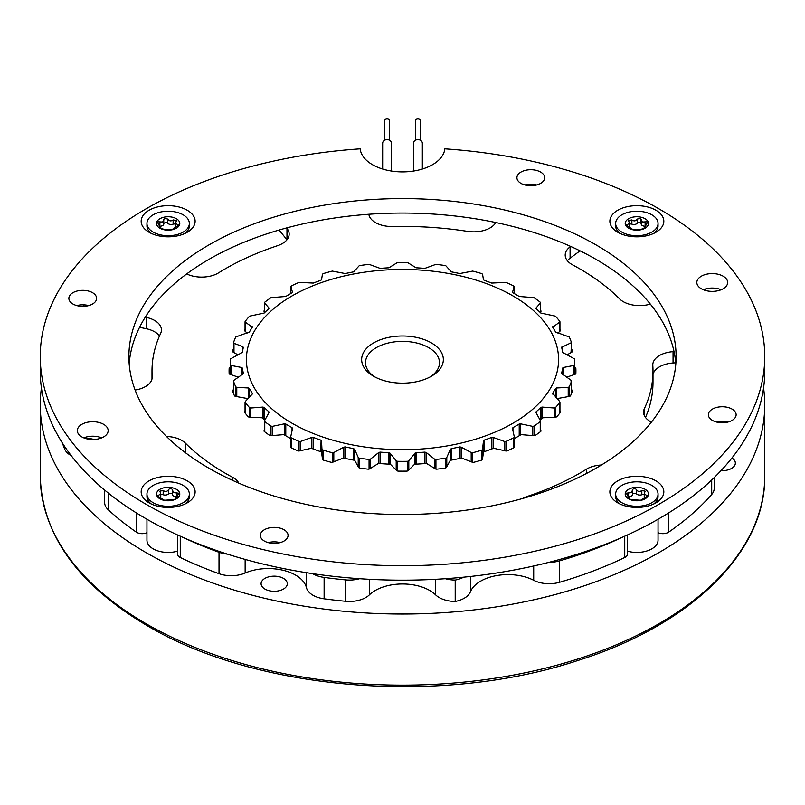 <?xml version="1.0" encoding="UTF-8"?>
<svg xmlns="http://www.w3.org/2000/svg" width="805" height="805" viewBox="0 0 805 805"><rect width="100%" height="100%" fill="white"/><g stroke="black" fill="none" stroke-linecap="round" stroke-linejoin="round"><path stroke-width="1.21" d="M71.243 455.67A23.124 13.353 180 0 1 70.81 455.429A23.124 13.353 180 0 1 64.641 448.999A346.834 200.244 180 0 1 62.408 443.062M714.206 477.586L714.206 488.424A23.124 13.353 180 0 1 711.701 494.471A346.834 200.244 180 0 1 668.774 532.065A7.708 4.448 180 0 1 658.047 532.689M627.508 534.933L627.508 554.071A7.708 4.448 180 0 1 624.74 557.483A346.834 200.244 180 0 1 559.636 582.267A23.124 13.353 180 0 1 533.705 580.294A38.539 22.248 0 0 0 470.412 591.816A23.124 13.353 180 0 1 455.207 601.466A23.124 13.353 180 0 1 435.676 594.905A38.539 22.248 0 0 0 369.324 594.905A23.124 13.353 180 0 1 345.617 601.285A346.834 200.244 180 0 1 324.123 598.819A23.124 13.353 180 0 1 306.453 587.68A38.539 22.248 0 0 0 245.143 573.019A23.124 13.353 180 0 1 219.02 573.683A346.834 200.244 180 0 1 180.26 557.483A7.708 4.448 180 0 1 177.492 554.071L177.492 534.933M146.953 532.689A7.708 4.448 180 0 1 136.226 532.065A346.834 200.244 180 0 1 108.172 509.686A23.124 13.353 180 0 1 104.67 502.622L104.67 490.084M219.02 573.683L219.02 552.28A346.834 200.244 180 0 1 183.248 537.509M345.617 601.285L345.617 579.892A346.834 200.244 180 0 1 324.123 577.416L324.123 598.819M621.752 537.509A346.834 200.244 180 0 1 559.636 560.874L559.636 582.267M727.106 421.729A38.539 22.248 0 0 0 721.864 422.766M94.115 439.49A38.539 22.248 0 0 0 83.921 437.809L83.911 437.92M219.02 552.28A23.124 13.353 0 0 0 227.413 554.122M312.622 573.633A23.124 13.353 0 0 0 324.123 577.416M345.617 579.892A23.124 13.353 0 0 0 359.604 578.704M445.396 578.704A23.124 13.353 0 0 0 455.207 580.063A23.124 13.353 0 0 0 463.66 577.165M548.95 562.323A23.124 13.353 0 0 0 559.636 560.874M455.207 601.466L455.207 580.063M571.52 389.731L571.952 389.992A1.922 1.117 180 0 1 572.053 390.063A1.922 1.117 180 0 1 572.476 390.757A1.922 1.117 180 0 1 572.436 390.978A173.417 100.122 180 0 1 570.604 395.627A1.922 1.117 180 0 1 569.427 396.392L558.227 398.415A1.922 1.117 0 0 0 557.181 398.807M574.76 367.654L575.012 367.754A1.922 1.117 180 0 1 575.444 367.976A1.922 1.117 180 0 1 575.867 368.65A173.417 100.122 180 0 1 575.917 371.025A173.417 100.122 180 0 1 575.867 373.409A1.922 1.117 180 0 1 575.012 374.315L566.639 377.203M247.819 398.807A1.922 1.117 0 0 0 247.819 398.797A1.922 1.117 0 0 0 246.773 398.415L235.573 396.382A1.922 1.117 180 0 1 234.396 395.617A173.417 100.122 180 0 1 232.554 390.978A1.922 1.117 180 0 1 232.524 390.757A1.922 1.117 180 0 1 233.048 389.992L233.48 389.721M264.825 420.16A161.855 93.45 0 0 1 262.863 418.288A1.922 1.117 0 0 0 262.712 418.157A1.922 1.117 0 0 0 261.233 417.735L249.53 417.191A1.922 1.117 180 0 1 248.091 416.598A173.417 100.122 180 0 1 244.509 412.311A1.922 1.117 180 0 1 244.338 411.848A1.922 1.117 180 0 1 244.599 411.285L245.052 410.842M514.325 445.759L514.496 446.856A1.922 1.117 180 0 1 514.506 446.946A1.922 1.117 180 0 1 513.821 447.801A173.417 100.122 180 0 1 507.361 450.77A1.922 1.117 180 0 1 505.61 450.941L494.673 448.496A1.922 1.117 0 0 0 492.791 448.586A161.855 93.45 0 0 1 484.348 451.645A1.922 1.117 0 0 0 483.403 452.591L482.467 459.343A1.922 1.117 180 0 1 481.44 460.178A173.417 100.122 180 0 1 474.004 462.241A1.922 1.117 180 0 1 472.223 462.191L462.503 458.397A1.922 1.117 0 0 0 460.631 458.236A161.855 93.45 0 0 1 451.223 460.138A1.922 1.117 0 0 0 449.935 460.943L446.423 467.403A1.922 1.117 180 0 1 445.095 468.077A173.417 100.122 180 0 1 437.055 469.144A1.922 1.117 180 0 1 435.344 468.862L427.324 463.922A1.922 1.117 0 0 0 425.563 463.519A161.855 93.45 0 0 1 415.662 464.163A1.922 1.117 0 0 0 414.092 464.777L408.175 470.633A1.922 1.117 180 0 1 406.626 471.116A173.417 100.122 180 0 1 398.364 471.116A1.922 1.117 180 0 1 396.815 470.623L390.898 464.777A1.922 1.117 0 0 0 390.687 464.576A1.922 1.117 0 0 0 389.328 464.163A161.855 93.45 0 0 1 379.437 463.519A1.922 1.117 0 0 0 377.666 463.922L369.646 468.862A1.922 1.117 180 0 1 367.945 469.144A173.417 100.122 180 0 1 359.895 468.077A1.922 1.117 180 0 1 358.567 467.403L355.055 460.933A1.922 1.117 0 0 0 354.693 460.51A1.922 1.117 0 0 0 353.767 460.138A161.855 93.45 0 0 1 344.359 458.236A1.922 1.117 0 0 0 342.487 458.397L332.767 462.191A1.922 1.117 180 0 1 330.996 462.241A173.417 100.122 180 0 1 323.56 460.178A1.922 1.117 180 0 1 322.523 459.343L321.598 452.591A1.922 1.117 0 0 0 321.175 451.907A1.922 1.117 0 0 0 320.642 451.645A161.855 93.45 0 0 1 312.209 448.586A1.922 1.117 0 0 0 310.317 448.496L299.38 450.941A1.922 1.117 180 0 1 297.629 450.77A173.417 100.122 180 0 1 291.179 447.801A1.922 1.117 180 0 1 290.484 446.946A1.922 1.117 180 0 1 290.494 446.856L290.675 445.718M540.558 310.438A173.417 100.122 180 0 1 540.618 310.489A1.922 1.117 180 0 1 541.01 311.163A1.922 1.117 180 0 1 540.92 311.495L540.326 312.531M159.501 335.916A23.124 13.353 0 0 0 156.391 332.928A23.124 13.353 0 0 0 146.188 328.702L146.188 317.371A23.124 13.353 180 0 1 156.391 321.598A23.124 13.353 180 0 1 161.433 329.919A23.124 13.353 180 0 1 160.638 333.401A250.496 144.618 0 0 0 152.004 371.025A250.496 144.618 0 0 0 152.195 376.639A23.124 13.353 180 0 1 152.215 377.153A23.124 13.353 180 0 1 135.109 390.043M650.339 304.089L649.454 304.33A23.124 13.353 180 0 1 619.609 298.897A250.496 144.618 0 0 0 598.346 280.865A250.496 144.618 0 0 0 572.627 264.875A23.124 13.353 180 0 1 565.201 255.074A23.124 13.353 180 0 1 570.091 246.873L570.695 246.431M166.494 436.481A23.124 13.353 180 0 1 183.429 441.492A23.124 13.353 180 0 1 185.392 443.163A250.496 144.618 0 0 0 232.373 477.174A23.124 13.353 180 0 1 234.748 478.653A23.124 13.353 180 0 1 238.823 483.141M264.443 429.91L264.08 430.564A1.922 1.117 180 0 0 263.99 430.896A1.922 1.117 180 0 0 264.382 431.571A173.417 100.122 180 0 0 269.524 435.294A1.922 1.117 180 0 0 271.164 435.686L282.776 434.71A1.922 1.117 0 0 1 284.578 435.042A161.855 93.45 0 0 0 290.675 438.584M540.175 420.16A161.855 93.45 0 0 0 542.127 418.288A1.922 1.117 0 0 1 543.767 417.735L555.46 417.201A1.922 1.117 180 0 0 556.909 416.608A173.417 100.122 180 0 0 560.491 412.311A1.922 1.117 180 0 0 560.662 411.858A1.922 1.117 180 0 0 560.391 411.285L559.948 410.852M540.558 429.92L540.92 430.564A1.922 1.117 180 0 1 541.01 430.896A1.922 1.117 180 0 1 540.618 431.571A173.417 100.122 180 0 1 535.466 435.304A1.922 1.117 180 0 1 533.836 435.696L522.224 434.72A1.922 1.117 0 0 0 520.412 435.042A161.855 93.45 0 0 1 514.325 438.584M238.361 377.203L229.989 374.305A1.922 1.117 180 0 1 229.133 373.409A173.417 100.122 180 0 1 229.083 371.025A173.417 100.122 180 0 1 229.133 368.64A1.922 1.117 180 0 1 229.989 367.744L230.24 367.644M238.008 354.884L233.048 352.057A1.922 1.117 180 0 1 232.524 351.302A1.922 1.117 180 0 1 232.565 351.071A173.417 100.122 180 0 1 233.48 348.615M247.105 333.089L244.609 330.764A1.922 1.117 180 0 1 244.338 330.201A1.922 1.117 180 0 1 244.509 329.748A173.417 100.122 180 0 1 245.052 329.054M264.674 312.531L264.08 311.495A1.922 1.117 180 0 1 263.99 311.153A1.922 1.117 180 0 1 264.382 310.478A173.417 100.122 180 0 1 264.443 310.438M559.948 329.054A173.417 100.122 180 0 1 560.491 329.748A1.922 1.117 180 0 1 560.662 330.211A1.922 1.117 180 0 1 560.401 330.775L557.905 333.089M571.52 348.615A173.417 100.122 180 0 1 572.446 351.081A1.922 1.117 180 0 1 572.476 351.302A1.922 1.117 180 0 1 571.952 352.067L567.002 354.884M145.272 317.18L146.188 317.371M522.687 498.466A23.124 13.353 180 0 1 527.436 496.373A250.496 144.618 0 0 0 586.362 469.245A23.124 13.353 180 0 1 601.436 465.008M651.406 422.152A23.124 13.353 180 0 1 643.567 412.13A23.124 13.353 180 0 1 644.362 408.658A250.496 144.618 0 0 0 652.996 371.025A250.496 144.618 0 0 0 652.805 365.42A23.124 13.353 180 0 1 652.785 364.906A23.124 13.353 180 0 1 673.061 351.654L674.037 351.584M495.769 222.522L495.437 223.045A23.124 13.353 180 0 1 467.675 231.387A250.496 144.618 0 0 0 392.79 226.517A23.124 13.353 180 0 1 368.942 214.824L368.821 214.261M286.56 227.936L286.972 228.449A23.124 13.353 180 0 1 289.156 234.104A23.124 13.353 180 0 1 277.564 245.676A250.496 144.618 0 0 0 218.638 272.804A23.124 13.353 180 0 1 187.454 274.274L186.68 273.921M139.567 327.313L146.188 328.702M279.083 230.039L286.972 239.769L286.972 228.449M570.091 246.873L570.091 258.204L580.043 250.828M570.091 258.204A23.124 13.353 0 0 0 567.384 260.74M673.061 351.654L673.061 362.985L675.737 362.793M673.061 362.985A23.124 13.353 0 0 0 652.996 374.456M645.499 417.473A250.496 144.618 0 0 0 652.996 382.355L652.996 371.025M283.461 578.372A13.101 7.567 0 0 0 269.182 576.732A13.101 7.567 0 0 0 261.092 583.716A13.101 7.567 0 0 0 264.936 589.069A13.101 7.567 0 0 0 279.214 590.709A13.101 7.567 0 0 0 287.294 583.716A13.101 7.567 0 0 0 283.461 578.372M704.395 289.297A362.25 209.139 180 0 1 705.854 290.575M763.563 387.96A362.25 209.139 180 0 1 764.75 404.885A362.25 209.139 180 0 1 541.131 598.105A362.25 209.139 180 0 1 146.349 552.773A362.25 209.139 180 0 1 40.25 404.885A362.25 209.139 180 0 1 41.437 387.96M632.448 490.255L631.341 492.63L626.35 493.183L628.906 497.953C628.383 498.557 629.379 499.13 631.875 499.674L640.609 500.247L646.707 496.725L647.341 495.759L644.242 493.988L645.107 491.161L641.827 490.497C639.663 492.016 637.892 491.744 636.514 489.671C634.612 487.86 633.263 488.072 632.458 490.305L632.458 494.612A3.794 2.194 0 0 0 632.458 494.562L632.458 490.497M629.228 496.776A3.794 2.194 0 0 0 631.341 496.162A3.794 2.194 0 0 0 632.458 494.612M176.416 498.204L178.65 493.183L173.659 492.63L172.542 490.305C171.747 488.072 170.388 487.86 168.487 489.671C167.118 491.734 165.347 492.006 163.174 490.497L159.883 491.151L160.758 493.988L157.649 495.759L158.283 496.715L164.391 500.247L173.125 499.674C175.621 499.13 176.607 498.567 176.094 497.953L175.54 497.45L175.54 498.979M163.757 499.845L164.391 500.247M172.542 490.487L172.542 494.562A3.794 2.194 0 0 0 172.542 494.612A3.794 2.194 0 0 0 173.659 496.162A3.794 2.194 0 0 0 175.772 496.776M167.812 219.071L164.391 218.256L162.65 222.029L158.293 221.778L157.659 222.583L160.205 227.352C159.692 227.956 160.678 228.529 163.174 229.073L168.487 229.898L172.542 229.264L178.65 225.159L175.54 223.388L176.416 220.55L173.125 219.896C170.962 221.415 169.191 221.133 167.812 219.071L167.812 223.327A2.163 1.248 0 0 0 164.391 223.045A2.163 1.248 0 0 0 163.757 223.871M641.243 219.896L641.243 223.961A3.794 2.194 0 0 0 641.243 224.011L640.609 218.256L637.188 219.081C635.819 221.144 634.048 221.415 631.875 219.896L628.584 220.56L629.46 223.388L626.35 225.159L632.458 229.264L636.514 229.898L641.827 229.073C644.312 228.54 645.308 227.966 644.795 227.352L647.351 222.583L646.717 221.778L642.35 222.029L641.243 219.654M641.243 223.881A2.163 1.248 0 0 0 640.609 223.045A2.163 1.248 0 0 0 637.188 223.327L637.188 219.081M628.614 489.309A11.642 6.722 180 0 1 645.077 489.309A11.642 6.722 180 0 1 645.077 498.808A11.642 6.722 180 0 1 628.614 498.808A11.642 6.722 180 0 1 628.614 489.309M176.386 489.309A11.642 6.722 180 0 1 176.386 498.808A11.642 6.722 180 0 1 159.923 498.808A11.642 6.722 180 0 1 159.923 489.309A11.642 6.722 180 0 1 176.386 489.309M160.758 228.379L160.758 226.849L159.893 227.604M176.386 228.207A11.642 6.722 180 0 1 159.923 228.207A11.642 6.722 180 0 1 159.923 218.708A11.642 6.722 180 0 1 176.386 218.708A11.642 6.722 180 0 1 176.386 228.207M628.614 228.207A11.642 6.722 180 0 1 628.614 218.708A11.642 6.722 180 0 1 645.077 218.708A11.642 6.722 180 0 1 645.077 228.207A11.642 6.722 180 0 1 628.614 228.207M651.839 502.712A21.192 12.236 180 0 1 628.735 505.359A21.192 12.236 180 0 1 615.654 494.059A21.192 12.236 180 0 1 621.863 485.405A21.192 12.236 180 0 1 644.956 482.748A21.192 12.236 180 0 1 658.047 494.059A21.192 12.236 180 0 1 651.839 502.712M620.061 504.051A21.192 12.236 180 0 1 615.654 496.574L615.654 494.059M153.161 502.712A21.192 12.236 180 0 1 146.953 494.059A21.192 12.236 180 0 1 160.044 482.748A21.192 12.236 180 0 1 183.138 485.405A21.192 12.236 180 0 1 189.346 494.059A21.192 12.236 180 0 1 176.265 505.359A21.192 12.236 180 0 1 153.161 502.712M151.37 504.051A21.192 12.236 180 0 1 146.953 496.574L146.953 494.059M153.161 214.804A21.192 12.236 180 0 1 176.265 212.148A21.192 12.236 180 0 1 189.346 223.458A21.192 12.236 180 0 1 183.138 232.112A21.192 12.236 180 0 1 160.044 234.758A21.192 12.236 180 0 1 146.953 223.458A21.192 12.236 180 0 1 153.161 214.804M189.346 223.458L189.346 225.974A21.192 12.236 180 0 1 184.939 233.45M651.839 214.804A21.192 12.236 180 0 1 658.047 223.458A21.192 12.236 180 0 1 644.956 234.758A21.192 12.236 180 0 1 621.863 232.112A21.192 12.236 180 0 1 615.654 223.458A21.192 12.236 180 0 1 628.735 212.148A21.192 12.236 180 0 1 651.839 214.804M658.047 223.458L658.047 225.974A21.192 12.236 180 0 1 653.63 233.45M655.924 480.837A26.978 15.577 0 0 0 617.777 480.837A26.978 15.577 0 0 0 617.777 502.863L617.777 502.863A26.978 15.577 0 0 0 655.924 502.863A26.978 15.577 0 0 0 655.924 480.837M187.223 502.863L187.223 502.863A26.978 15.577 0 0 0 187.223 480.837A26.978 15.577 0 0 0 149.076 480.837A26.978 15.577 0 0 0 149.076 502.863A26.978 15.577 0 0 0 187.223 502.863M189.346 494.059L189.346 496.574A21.192 12.236 180 0 1 184.939 504.051M149.076 232.263A26.978 15.577 0 0 0 187.223 232.263A26.978 15.577 0 0 0 187.223 210.236A26.978 15.577 0 0 0 149.076 210.236A26.978 15.577 0 0 0 149.076 232.263L149.076 232.263M617.777 210.236A26.978 15.577 0 0 0 617.777 232.263A26.978 15.577 0 0 0 655.924 232.263L655.924 232.263A26.978 15.577 0 0 0 655.924 210.236A26.978 15.577 0 0 0 617.777 210.236M620.061 233.45A21.192 12.236 180 0 1 615.654 225.974L615.654 223.458M723.152 276.185A15.416 8.895 0 0 0 706.357 274.253A15.416 8.895 0 0 0 696.838 282.475A15.416 8.895 0 0 0 701.356 288.774A15.416 8.895 0 0 0 718.151 290.696A15.416 8.895 0 0 0 727.67 282.475A15.416 8.895 0 0 0 723.152 276.185M703.278 289.72A15.416 8.895 180 0 1 721.22 289.72M103.644 424.336A15.416 8.895 0 0 0 86.849 422.404A15.416 8.895 0 0 0 77.33 430.625A15.416 8.895 0 0 0 81.848 436.924A15.416 8.895 0 0 0 98.643 438.856A15.416 8.895 0 0 0 108.162 430.625A15.416 8.895 0 0 0 103.644 424.336M83.78 437.87A15.416 8.895 180 0 1 101.722 437.87M732.067 409.101A13.876 8.01 0 0 0 716.943 407.36A13.876 8.01 0 0 0 708.38 414.756A13.876 8.01 0 0 0 712.445 420.421A13.876 8.01 0 0 0 727.569 422.162A13.876 8.01 0 0 0 736.132 414.756A13.876 8.01 0 0 0 732.067 409.101M716.309 422.001A13.876 8.01 180 0 1 728.203 422.001M284.004 529.72A13.876 8.01 0 0 0 268.89 527.989A13.876 8.01 0 0 0 260.327 535.385A13.876 8.01 0 0 0 264.382 541.051A13.876 8.01 0 0 0 279.506 542.791A13.876 8.01 0 0 0 288.069 535.385A13.876 8.01 0 0 0 284.004 529.72M268.256 542.62A13.876 8.01 180 0 1 280.14 542.62M92.555 292.678A13.876 8.01 0 0 0 77.431 290.947A13.876 8.01 0 0 0 68.868 298.343A13.876 8.01 0 0 0 72.933 304.008A13.876 8.01 0 0 0 88.057 305.749A13.876 8.01 0 0 0 96.62 298.343A13.876 8.01 0 0 0 92.555 292.678M76.797 305.588A13.876 8.01 180 0 1 88.691 305.588M540.618 172.059A13.876 8.01 0 0 0 525.494 170.318A13.876 8.01 0 0 0 516.931 177.724A13.876 8.01 0 0 0 520.996 183.379A13.876 8.01 0 0 0 536.11 185.12A13.876 8.01 0 0 0 544.673 177.724A13.876 8.01 0 0 0 540.618 172.059M524.86 184.959A13.876 8.01 180 0 1 536.744 184.959M658.651 208.666A362.25 209.139 180 0 1 764.75 356.555A362.25 209.139 180 0 1 541.131 549.775A362.25 209.139 180 0 1 146.349 504.443A362.25 209.139 180 0 1 40.25 356.555A362.25 209.139 180 0 1 360.177 148.845A42.393 24.472 0 0 0 372.524 164.713A42.393 24.472 0 0 0 417.574 170.288A42.393 24.472 0 0 0 444.823 148.845A362.25 209.139 180 0 1 658.651 208.666M764.75 356.555L764.75 371.025A362.25 209.139 180 0 1 541.131 564.255A362.25 209.139 180 0 1 146.349 518.913A362.25 209.139 180 0 1 40.25 371.025L40.25 356.555M129.172 363.79A273.609 157.971 180 0 1 303.616 223.74A273.609 157.971 180 0 1 595.972 259.331A273.609 157.971 180 0 1 675.828 363.79M209.028 468.258A273.609 157.971 180 0 1 128.891 356.555A273.609 157.971 180 0 1 297.79 210.608A273.609 157.971 180 0 1 595.972 244.851A273.609 157.971 180 0 1 676.109 356.555A273.609 157.971 180 0 1 507.21 502.501A273.609 157.971 180 0 1 209.028 468.258M146.953 519.265L146.953 540.185A21.192 12.236 0 0 0 153.161 548.839A21.192 12.236 0 0 0 177.492 551.173M627.508 551.173A21.192 12.236 0 0 0 651.839 548.839A21.192 12.236 0 0 0 658.047 540.185L658.047 519.265M151.37 233.45A21.192 12.236 180 0 1 146.953 225.974L146.953 223.458M658.047 494.059L658.047 496.574A21.192 12.236 180 0 1 653.63 504.051M645.117 227.604L644.242 226.849L644.242 228.379M163.757 219.654L163.757 224.011A3.794 2.194 0 0 0 163.757 223.961L163.757 219.896M172.542 494.612L172.542 490.245M629.46 498.979L629.46 497.45L628.584 498.204M640.609 500.247L641.243 499.865M629.409 227.382A3.794 2.194 0 0 0 629.46 227.01L629.46 223.388M631.875 219.896L631.875 224.152A2.163 1.248 0 0 0 629.46 224.213M631.875 224.152A3.794 2.194 0 0 0 637.188 223.327M641.243 224.011A3.794 2.194 0 0 0 644.463 226.175M160.537 226.175A3.794 2.194 0 0 0 163.757 224.011M167.812 223.327A3.794 2.194 0 0 0 173.125 224.152L173.125 219.896M175.54 224.213A2.163 1.248 0 0 0 173.125 224.152M175.54 223.388L175.54 227.01A3.794 2.194 0 0 0 175.591 227.372M160.708 497.983A3.794 2.194 0 0 0 160.758 497.611L160.758 493.988M163.174 490.497L163.174 494.753A2.163 1.248 0 0 0 160.758 494.813M163.174 494.753A3.794 2.194 0 0 0 168.487 493.928L168.487 489.671M172.542 494.471A2.163 1.248 0 0 0 170.871 493.314A2.163 1.248 0 0 0 168.487 493.928M636.514 489.671L636.514 493.928A2.163 1.248 0 0 0 634.129 493.314A2.163 1.248 0 0 0 632.458 494.471M636.514 493.928A3.794 2.194 0 0 0 641.827 494.753L641.827 490.497M644.242 494.813A2.163 1.248 0 0 0 641.827 494.753M644.242 493.988L644.242 497.611A3.794 2.194 0 0 0 644.292 497.983M82.965 306.353A362.25 209.139 180 0 1 84.364 304.864M721.038 470.623A13.101 7.567 0 0 0 735.357 463.096A13.101 7.567 0 0 0 731.946 457.995M415.41 140.251L415.41 120.981A2.506 2.043 0 0 1 420.421 120.981L420.421 140.251M422.343 169.04L422.343 143.23A4.428 3.623 180 0 0 417.916 139.617A4.428 3.623 180 0 0 413.478 143.23L413.478 171.052M384.579 140.251L384.579 120.981A2.506 2.043 0 0 1 389.59 120.981L389.59 140.251M391.522 171.052L391.522 143.23A4.428 3.623 180 0 0 387.084 139.617A4.428 3.623 180 0 0 382.657 143.23L382.657 169.04M373.611 376.247L373.611 376.247A40.854 23.587 180 0 1 373.611 342.9A40.854 23.587 180 0 1 431.389 342.9A40.854 23.587 180 0 1 431.389 376.247A40.854 23.587 180 0 1 373.611 376.247M429.951 377.042A37 21.363 0 0 0 439.5 362.723A37 21.363 0 0 0 428.663 347.619A37 21.363 0 0 0 388.342 342.99A37 21.363 0 0 0 365.5 362.723A37 21.363 0 0 0 375.05 377.042M571.49 393.514L571.067 380.302L561.638 373.419M573.915 374.728L573.915 365.44L574.69 364.796A172.26 99.458 180 0 0 574.76 361.908A172.26 99.458 180 0 0 574.69 359.01L562.625 352.399A160.698 92.776 180 0 0 561.638 347.317L562.111 346.633L562.111 349.461M571.027 352.63L571.49 342.608A172.26 99.458 180 0 0 569.256 336.963L555.591 332.022A160.698 92.776 180 0 0 552.663 327.192L552.834 326.478L552.834 327.454M559.676 331.469L559.807 321.376A172.26 99.458 180 0 0 555.46 316.164L540.869 313.065A160.698 92.776 180 0 0 536.16 308.738L536.009 308.567M540.447 312.33L540.246 302.187A172.26 99.458 180 0 0 533.997 297.659L519.215 296.471A160.698 92.776 180 0 0 516.136 294.63A160.698 92.776 180 0 0 512.956 292.849L512.493 292.386M514.304 293.594L513.781 285.986A172.26 99.458 180 0 0 505.943 282.374L491.714 283.068A160.698 92.776 180 0 0 484.218 280.351L483.463 279.748L482.557 274.213L481.722 273.589A172.26 99.458 180 0 0 472.696 271.084L459.736 273.549A160.698 92.776 180 0 0 451.374 271.859L445.708 265.63A172.26 99.458 180 0 0 435.928 264.342L424.889 268.367A160.698 92.776 180 0 0 416.084 267.793L407.511 262.49A172.26 99.458 180 0 0 397.489 262.49L388.916 267.793A160.698 92.776 180 0 0 380.111 268.367L369.072 264.342A172.26 99.458 180 0 0 359.292 265.63L353.626 271.859A160.698 92.776 180 0 0 345.265 273.549L332.304 271.084A172.26 99.458 180 0 0 323.278 273.589L322.443 274.213L321.537 279.748L320.782 280.351A160.698 92.776 180 0 0 313.286 283.068L299.058 282.374A172.26 99.458 180 0 0 291.219 285.986L290.696 293.594M242.889 349.461L242.929 346.653L233.973 343.322L233.973 352.62M241.611 374.929L241.611 367.483L242.375 368.086L242.375 374.395M248.403 398.193L248.403 387.98L249.409 388.463L249.409 397.117M262.913 418.338L262.913 407.078L264.131 407.421L264.131 419.506M292.074 427.646L292.044 427.626A160.698 92.776 180 0 1 288.864 425.845A160.698 92.776 180 0 1 285.785 424.014L285.785 435.767M284.427 434.952L284.427 423.843L285.785 424.014M320.782 451.696L321.084 440.275L321.537 452.329M353.626 460.108L353.626 448.627L354.623 449.301L354.623 460.46M388.916 464.143L388.916 452.692L390.113 453.225L390.113 464.304M424.889 463.579L424.889 452.118L426.227 452.491L426.227 463.529M512.865 295.858A156.079 90.11 180 0 1 512.865 423.289A156.079 90.11 180 0 1 292.135 423.289A156.079 90.11 180 0 1 292.135 295.858A156.079 90.11 180 0 1 512.865 295.858M290.696 436.904L291.219 437.819L290.696 436.904L292.507 428.502M299.058 450.981L299.058 441.432A172.26 99.458 180 0 1 291.219 437.819L291.219 447.822M299.058 441.432L300.547 441.442L300.547 450.72M311.867 448.476L311.867 437.417L300.547 441.442M311.867 437.417L313.286 437.407L313.286 448.999M320.782 440.124A160.698 92.776 180 0 1 313.286 437.407M322.443 459.001L321.537 440.929M322.443 449.391L323.278 450.216L323.278 460.068M332.304 462.301L332.304 452.732A172.26 99.458 180 0 1 323.278 450.216M332.304 452.732L333.803 452.541L333.803 461.829M343.846 458.166L343.846 447.127L333.803 452.541M343.846 447.127L345.265 446.936L345.265 458.437M353.626 448.627A160.698 92.776 180 0 1 345.265 446.936M358.215 466.85L358.215 457.471L354.623 449.301M358.215 457.471L359.292 458.176L359.292 467.926M369.072 469.074L369.072 459.464A172.26 99.458 180 0 1 359.292 458.176M369.072 459.464L370.501 459.092L370.501 468.389M378.773 463.529L378.773 452.491L370.501 459.092M378.773 452.491L380.111 452.118L380.111 463.579M388.916 452.692A160.698 92.776 180 0 1 380.111 452.118M396.201 470.09L396.201 460.772L390.113 453.225M396.201 460.772L397.489 461.315L397.489 470.985M407.511 470.985L407.511 461.315A172.26 99.458 180 0 1 397.489 461.315M407.511 461.315L408.799 460.772L408.799 470.08M414.887 464.304L414.887 453.225L408.799 460.772M414.887 453.225L416.084 452.692L416.084 464.143M424.889 452.118A160.698 92.776 180 0 1 416.084 452.692M434.499 468.399L434.499 459.092L426.227 452.491M434.499 459.092L435.928 459.464L435.928 469.084M445.708 467.926L445.708 458.176A172.26 99.458 180 0 1 435.928 459.464M445.708 458.176L446.785 457.471L446.785 466.84M450.377 460.46L450.377 449.301L446.785 457.471M450.377 449.301L451.374 448.627L451.374 460.108M459.736 458.437L459.736 446.936A160.698 92.776 180 0 1 451.374 448.627M459.736 446.936L461.154 447.127L461.154 458.166M471.197 461.839L471.197 452.541L461.154 447.127M471.197 452.541L472.696 452.732L472.696 462.301M481.722 460.068L481.722 450.216A172.26 99.458 180 0 1 472.696 452.732M481.722 450.216L482.557 449.391L482.557 458.981M483.463 452.319L483.463 440.929L482.557 449.391M483.463 440.929L484.218 440.124L484.218 451.696M491.714 448.999L491.714 437.407A160.698 92.776 180 0 1 484.218 440.124M491.714 437.407L493.133 437.417L493.133 448.476M504.453 450.73L504.453 441.442L493.133 437.417M504.453 441.442L505.943 441.432L505.943 450.991M513.781 447.822L513.781 437.819A172.26 99.458 180 0 1 505.943 441.432M513.781 437.819L514.304 436.904L513.781 437.819M512.493 428.502L512.956 427.626L512.493 428.502L514.304 436.904M519.215 435.767L519.215 424.014A160.698 92.776 180 0 1 512.956 427.626L512.956 430.655M519.215 424.014L520.573 423.843L520.573 434.962M532.588 435.626L532.588 426.348L520.573 423.843M532.588 426.348L533.997 426.147L533.997 435.696M540.246 431.852L540.246 421.629A172.26 99.458 180 0 1 533.997 426.147M540.246 421.629L540.447 420.663L540.246 421.629M536.009 412.663L536.16 411.747L536.009 412.663L540.447 420.663M540.869 419.506L540.869 407.421A160.698 92.776 180 0 1 536.16 411.747L536.16 412.935M540.869 407.421L542.087 407.078L542.087 418.338M554.212 417.302L554.212 408.014L542.087 407.078M554.212 408.014L555.46 407.642L555.46 417.201M559.807 413.166L559.807 402.43A172.26 99.458 180 0 1 555.46 407.642M559.807 402.43L559.676 401.464L559.807 402.43M552.834 394.198L552.663 393.283L559.676 401.464M555.591 397.117L555.591 388.463A160.698 92.776 180 0 1 552.663 393.283L552.663 393.977M555.591 388.463L556.597 387.98L556.597 398.193M568.219 396.654L568.219 387.366L556.597 387.98M568.219 387.366L569.256 386.853L569.256 396.432M571.067 380.302L571.49 381.208A172.26 99.458 180 0 1 569.256 386.853M562.111 374.033L561.638 373.168A160.698 92.776 180 0 0 562.625 368.086L563.389 367.483L563.389 374.929M573.915 365.44L563.389 367.483M561.638 347.317L571.49 342.608M552.663 327.192L559.676 322.141L559.807 321.376M536.16 308.738L536.009 308.013L540.447 302.942L540.246 302.187M271.003 435.696L271.003 426.147A172.26 99.458 180 0 1 264.754 421.629L264.754 431.852M249.54 417.201L249.54 407.642A172.26 99.458 180 0 1 245.193 402.43L245.193 413.166M235.744 396.422L235.744 386.853A172.26 99.458 180 0 1 233.51 381.208L233.51 393.514M230.311 374.436L230.311 364.796A172.26 99.458 180 0 1 230.24 361.908A172.26 99.458 180 0 1 230.311 359.01L242.375 352.399A160.698 92.776 180 0 1 243.362 347.317M233.51 342.608L233.973 343.322L233.51 342.608A172.26 99.458 180 0 1 235.744 336.963L249.409 332.022A160.698 92.776 180 0 1 252.337 327.192L245.324 322.141L245.324 331.459M245.193 321.376L245.324 322.141L245.193 321.376A172.26 99.458 180 0 1 249.54 316.164L264.131 313.065A160.698 92.776 180 0 1 268.84 308.738L268.991 308.013L264.553 302.942L264.553 312.32M264.754 302.187L264.553 302.942L264.754 302.187A172.26 99.458 180 0 1 271.003 297.659L285.785 296.471A160.698 92.776 180 0 1 292.044 292.849L292.507 292.165L290.696 286.691L291.219 285.986M512.956 292.849L512.493 292.165L514.304 286.691L513.872 286.037M252.166 327.454L252.166 326.478L252.337 327.192M230.311 364.796L231.085 365.44L231.085 374.728M241.611 367.483L231.085 365.44M243.362 373.419L243.362 373.168A160.698 92.776 180 0 1 242.375 368.086M243.362 373.168L242.889 374.033L243.362 373.168M233.973 380.272L242.889 374.033M235.744 386.853L236.781 387.366L236.781 396.654M248.403 387.98L236.781 387.366M252.337 393.977L252.337 393.283A160.698 92.776 180 0 1 249.409 388.463M252.337 393.283L252.166 394.198L252.337 393.283M245.324 401.464L245.193 402.43L245.324 401.464L252.166 394.198M249.54 407.642L250.788 408.014L250.788 417.292M262.913 407.078L250.788 408.014M268.84 411.747L268.84 412.935L268.84 411.747A160.698 92.776 180 0 1 264.131 407.421M264.553 420.663L264.754 421.629L264.553 420.663L268.991 412.663M271.003 426.147L272.412 426.348L272.412 435.626M284.427 423.843L272.412 426.348M64.641 448.999L64.641 446.463M711.701 494.471L711.701 479.991M668.774 512.825L668.774 532.065M180.26 536.19L180.26 557.483M108.172 492.952L108.172 509.686M136.226 532.065L136.226 512.825M624.74 557.483L624.74 536.19M435.676 594.905L435.676 579.288M369.324 579.288L369.324 594.905M306.453 587.68L306.453 572.687M245.143 559.405L245.143 573.019M533.705 580.294L533.705 565.975M470.412 576.461L470.412 591.816M575.867 368.65L575.867 373.409M540.618 312.038L540.618 310.489M185.392 443.163L185.392 452.692M232.373 480.273L232.373 477.174M152.195 377.676L152.195 376.639M644.362 408.658L644.362 415.601M527.436 496.373L527.436 497.098M586.362 473.541L586.362 469.245M540.92 431.239L540.92 430.564M560.391 412.432L560.391 411.285M571.952 392.317L571.952 389.992M575.012 374.315L575.012 367.754M560.491 330.664L560.491 329.748M264.382 310.478L264.382 312.028M244.509 329.748L244.509 330.664M229.989 367.744L229.989 374.305M229.133 373.409L229.133 368.64M233.048 389.992L233.048 392.307M244.599 411.285L244.599 412.432M264.08 430.564L264.08 431.239M146.349 623.885A362.25 209.139 0 0 0 541.131 669.217A362.25 209.139 0 0 0 764.75 475.997C765.827 552.119 690.891 625.072 577.648 660.573C441.543 705.814 256.735 690.911 147.144 625.646C77.562 584.44 41.93 534.55 40.25 475.997A362.25 209.139 0 0 0 146.349 623.885M158.786 495.276L158.786 497.077M176.436 495.89L176.436 492.549M159.873 221.949L159.873 225.289M627.477 224.676L627.477 226.477M645.127 225.289L645.127 221.949M644.795 228.036L644.795 227.352M160.205 227.352L160.205 228.036M177.523 226.477L177.523 224.676M176.094 498.637L176.094 497.953M628.564 492.549L628.564 495.89M646.214 497.077L646.214 495.276M628.906 497.953L628.906 498.637M233.48 342.769L233.48 352.328L233.51 342.93M571.49 342.93L571.49 352.349L571.52 342.769M574.69 364.796L574.69 374.436M514.304 437.216L514.304 447.439M562.625 374.395L562.625 368.086M292.044 430.655L292.044 427.626M290.696 447.449L290.696 437.216M152.004 371.025L152.004 378.934M764.75 404.885L764.75 475.997M40.25 404.885L40.25 475.997M230.24 361.908L230.24 374.406M574.76 361.908L574.76 374.406M514.325 437.065L514.325 447.419M290.675 437.065L290.675 447.429M264.443 421.045L264.443 431.621M245.052 402.047L245.052 412.995M233.48 381.027L233.48 393.444M245.052 321.718L245.052 331.197M264.443 302.68L264.443 312.129M290.675 286.59L290.675 293.604M514.325 286.59L514.325 293.604M540.558 302.68L540.558 312.149M559.948 321.718L559.948 331.207M571.52 381.027L571.52 393.444M559.948 402.047L559.948 412.995M540.558 421.045L540.558 431.621"/></g></svg>
